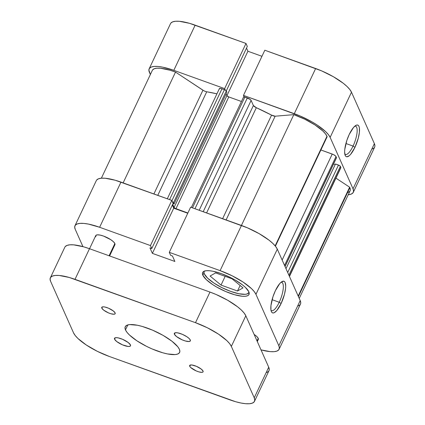 <?xml version="1.0" encoding="UTF-8"?>
<svg xmlns="http://www.w3.org/2000/svg" width="425" height="425" viewBox="0 0 425 425"><rect width="100%" height="100%" fill="white"/><g stroke="black" fill="none" stroke-linecap="round" stroke-linejoin="round"><path stroke-width="0.64" d="M353.058 146.078A15.034 4.569 109.8 0 0 354.864 126.113A15.034 4.569 -70.2 0 1 355.587 126.183A15.034 4.569 -70.2 0 1 353.058 146.078L345.918 143.507L353.058 146.078A15.034 4.569 -70.2 0 1 345.408 154.472A15.034 4.569 -70.2 0 1 344.808 154.068A15.034 4.569 109.8 0 0 353.058 146.078L354.944 147.326L353.058 146.078M349.223 134.47A16.803 5.111 -70.2 0 1 355.938 125.364A16.803 5.111 -70.2 0 1 359.507 130.831A16.803 5.111 -70.2 0 1 354.944 147.326L350.641 154.323L349.244 155.731L346.827 156.798L345.897 156.416L345.206 155.444L344.632 151.874L344.776 149.419L346.805 140.526L349.223 134.47L353.526 127.468L356.208 125.232L357.34 124.998L358.27 125.375L358.96 126.353L359.385 127.882L359.391 132.372L358.28 138.162L354.944 147.326A16.803 5.111 -70.2 0 1 345.158 155.327A16.803 5.111 -70.2 0 1 349.223 134.47M244.115 96.847L243.472 95.397L300.284 116.046L311.998 121.874L317.273 125.115L325.662 131.638L328.445 134.667L330.14 137.381L353.032 188.817L353.573 191.117L352.931 192.913L351.135 194.129L348.245 194.735A33.602 9.679 25.3 0 0 353.292 192.334A33.602 9.679 25.3 0 0 353.032 188.817L374.382 143.645L351.496 92.214L349.796 89.5L347.013 86.466L343.241 83.242L333.349 76.707L321.635 70.879L264.823 50.23L243.472 95.397L294.297 113.688L315.647 68.515L264.823 50.23L243.472 95.397L244.115 96.847M149.154 68.829A33.602 9.679 25.3 0 1 173.809 70.332L195.16 25.16L173.809 70.332L224.639 88.618L245.99 43.451L247.313 46.426L226.297 90.886L247.313 46.426L245.99 43.451L195.16 25.16A33.602 9.679 -154.7 0 0 170.505 23.657L149.154 68.829A33.602 9.679 25.3 0 0 149.414 72.351L150.376 74.518L148.872 70.051L149.515 68.255L151.311 67.033L154.19 66.433L158.042 66.475L162.722 67.161L173.809 70.332L224.639 88.618L225.282 90.068L224.639 88.618L245.99 43.451L189.396 23.29L179.393 21.303L175.541 21.261L172.662 21.861L170.866 23.083M372.486 148.962L374.282 147.741M374.627 147.204L374.924 145.945L374.382 143.645L351.496 92.214L330.14 137.381L353.032 188.817L374.382 143.645A33.602 9.679 -154.7 0 1 374.643 147.167L353.292 192.334M261.954 56.297L247.913 51.25L246.521 48.11L247.913 51.25L226.907 95.694L247.913 51.25L261.954 56.297M315.647 68.515L294.297 113.688A33.602 9.679 25.3 0 1 330.14 137.381L351.496 92.214A33.602 9.679 -154.7 0 0 315.647 68.515M204.436 270.953L203.963 272.276L204.361 273.971L207.666 278.205L213.844 283.013L221.956 287.656L230.775 291.433L238.946 293.771L245.23 294.307L247.355 293.866L249.034 292.315A24.762 7.135 25.3 0 1 248.944 292.543A24.762 7.135 25.3 0 1 227.147 290.025A24.762 7.135 25.3 0 1 204.361 273.971A24.762 7.135 25.3 0 1 204.17 271.378A24.762 7.135 25.3 0 1 204.287 271.161L202.922 272.096L202.433 273.461L202.847 275.219A25.643 7.39 25.3 0 1 202.645 272.531A25.643 7.39 25.3 0 1 225.218 275.134A25.643 7.39 25.3 0 1 248.822 291.763L245.4 287.38L242.521 284.915L234.972 279.926L230.594 277.589L221.468 273.679L212.999 271.262L209.429 270.736L206.492 270.704L204.292 271.161M95.832 236.709A10.609 3.055 25.3 0 1 95.752 235.599A10.609 3.055 25.3 0 1 105.092 236.677A10.609 3.055 25.3 0 1 114.856 243.557L113.443 241.74L110.792 239.684L103.541 236.072L100.034 235.073L97.341 234.844L95.864 235.418L95.832 236.709M254.134 334.448A10.609 3.055 25.3 0 1 258.235 338.342L256.822 336.531L254.134 334.448M270.98 310.245A15.034 4.569 109.8 0 0 279.23 302.26L281.116 303.508A16.803 5.111 -70.2 0 1 271.331 311.509A16.803 5.111 -70.2 0 1 275.395 290.647L279.698 283.65L281.095 282.248L283.512 281.18L284.442 281.557L285.132 282.529L285.706 286.099L285.563 288.554L284.458 294.344L281.116 303.508L276.813 310.505L274.13 312.747L272.999 312.975L272.069 312.598L271.378 311.626L270.953 310.091L270.948 305.602L272.983 296.703L275.395 290.647A16.803 5.111 -70.2 0 1 282.115 281.541A16.803 5.111 -70.2 0 1 285.685 287.013A16.803 5.111 -70.2 0 1 281.116 303.508L279.23 302.26A15.034 4.569 -70.2 0 1 271.58 310.654A15.034 4.569 -70.2 0 1 270.98 310.245M272.09 299.689L279.23 302.26L272.09 299.689M203.995 272.781L202.847 275.219L206.268 279.602L212.665 284.58L216.692 287.056L225.633 291.502L234.6 294.727L242.234 296.246L245.177 296.278L247.371 295.821L248.742 294.886L249.231 293.516L248.822 291.763A25.643 7.39 25.3 0 1 249.018 294.451A25.643 7.39 25.3 0 1 226.445 291.848A25.643 7.39 25.3 0 1 202.847 275.219L203.995 272.781M298.302 305.91L300.092 304.688M300.438 304.151L300.735 302.892L300.199 300.592L277.307 249.162L275.612 246.442L272.823 243.413L269.052 240.189L259.16 233.654L247.446 227.827L190.634 207.172L241.464 225.462L220.107 270.635L232.071 275.761L243.084 282.062L251.472 288.586L254.256 291.614L255.956 294.328L278.842 345.759L279.384 348.059L278.742 349.855L276.946 351.077L274.072 351.677L270.215 351.634L260.998 349.865A33.602 9.679 25.3 0 0 279.103 349.281L300.454 304.114A33.602 9.679 -154.7 0 0 300.199 300.592L277.307 249.162L255.956 294.328L278.842 345.759L300.199 300.592L278.842 345.759A33.602 9.679 25.3 0 1 279.103 349.281M187.765 213.244L173.729 208.192L172.332 205.057L173.729 208.192L152.373 253.364L174.887 261.465L172.449 255.983L170.611 255.319L169.283 252.344L220.107 270.635L169.283 252.344L190.634 207.172L169.283 252.344L170.611 255.319L172.449 255.983L174.887 261.465L152.373 253.364L173.729 208.192L187.765 213.244M74.965 225.771L96.316 180.604A33.602 9.679 -154.7 0 1 120.976 182.107L99.625 227.274L120.976 182.107L171.801 200.398L150.45 245.565L99.625 227.274A33.602 9.679 25.3 0 0 74.965 225.771A33.602 9.679 25.3 0 0 75.225 229.293L82.939 246.627L75.225 229.293L74.688 226.992L75.326 225.197L77.122 223.98L80.001 223.38L83.853 223.423L88.533 224.108L99.625 227.274L150.45 245.565L151.773 248.545L173.124 203.373L171.801 200.398L115.207 180.237L105.203 178.25L101.352 178.208L98.473 178.808L96.677 180.03M151.773 248.545L149.935 247.881L152.373 253.364L149.935 247.881L151.773 248.545L173.124 203.373L171.801 200.398L150.45 245.565L151.773 248.545M114.824 244.848L114.856 243.557A10.609 3.055 25.3 0 1 114.941 244.667L109.608 255.951M258.203 339.639L258.235 338.342A10.609 3.055 25.3 0 1 258.315 339.458M255.956 294.328L277.307 249.162A33.602 9.679 -154.7 0 0 241.464 225.462L220.107 270.635A33.602 9.679 25.3 0 1 255.956 294.328M281.042 282.29A15.034 4.569 -70.2 0 1 281.759 282.365A15.034 4.569 -70.2 0 1 279.23 302.26A15.034 4.569 109.8 0 0 281.042 282.29M232.082 278.832L215.608 272.903L210.083 276.032L221.027 285.085L225.16 276.34L221.027 285.085L237.506 291.013L240.12 285.483L237.506 291.013L243.031 287.89L232.082 278.832L215.608 272.903L210.083 276.032L221.027 285.085L237.506 291.013L243.031 287.89L232.082 278.832M293.808 114.654L241.432 225.452L293.808 114.654L304.783 119.223L314.994 124.961L322.809 130.958L325.401 133.748L326.974 136.244A30.069 8.659 -154.7 0 0 293.808 114.654L275.145 116.2L293.808 114.654M275.15 245.873L326.974 136.244A30.069 8.659 25.3 0 1 327.16 136.701A30.069 8.659 -154.7 0 0 326.974 136.244L275.15 245.873M349.632 187.197L298.175 296.055L349.632 187.197A30.069 8.659 25.3 0 1 349.86 187.675A30.069 8.659 -154.7 0 0 349.632 187.197L335.936 178.144L349.632 187.197M299.232 298.424L350.094 190.825A30.069 8.659 -154.7 0 0 349.86 187.675L298.398 296.549L349.86 187.675L350.343 189.778L350.078 190.862M256.333 107.695L206.593 212.914L256.333 107.695L271.57 115.122A79.587 22.923 -154.7 0 0 256.333 107.695L253.39 105.533L203.208 211.698L253.39 105.533A3.538 1.02 -154.7 0 0 256.333 107.695M222.62 218.684L271.57 115.122L275.145 116.2L226.105 219.938L275.145 116.2A3.538 1.02 -154.7 0 1 271.57 115.122L222.62 218.684M172.226 201.726L173.246 202.401L174.053 203.989L173.012 203.617L174.053 203.989L226.892 92.214L174.053 203.989L173.48 202.704L226.318 90.929L226.892 92.214L226.318 90.929L173.48 202.704A1.769 0.51 25.3 0 0 172.444 201.843M172.672 204.329L174.069 207.464L175.323 208.441L187.882 212.999L175.955 208.712L228.788 96.932L241.448 101.49L228.788 96.932L175.955 208.712A1.769 0.51 25.3 0 1 174.069 207.464L226.902 95.689L228.788 96.932A1.769 0.51 -154.7 0 1 226.902 95.689L226.1 93.882L226.902 95.689L174.069 207.464L172.672 204.329M289.462 276.468L340.855 167.742A3.538 1.02 -154.7 0 0 340.829 167.37L340.361 166.324L288.894 275.198L340.361 166.324A1.769 0.51 -154.7 0 0 338.475 165.075L287.693 272.499L338.475 165.075L335.463 163.992L285.983 268.658L335.463 163.992L339.681 165.676L340.361 166.324L340.818 167.806M349.711 191.409L348.001 192.493M152.564 69.971L154.174 68.776L156.857 68.197L160.501 68.25L170.037 70.242L175.514 72.085L203.846 90.753L205.843 91.582L216.92 93.84A79.587 22.923 -154.7 0 0 206.725 91.789L157.776 195.351L206.725 91.789A3.538 1.02 -154.7 0 1 202.932 90.217L153.898 193.954L202.932 90.217L175.514 72.085A30.069 8.659 -154.7 0 0 152.352 70.338L101.363 178.208M219.406 89.011L219.906 88.389L221.367 88.602L225.059 89.951L226.318 90.929A1.769 0.51 -154.7 0 0 224.432 89.68L221.972 88.798L169.596 199.601L221.972 88.798A3.538 1.02 -154.7 0 0 219.38 88.639L167.312 198.783M243.599 97.15L243.849 96.836L244.88 97.043L250.245 99.477L251.111 100.422L253.39 105.533L251.111 100.422A3.538 1.02 -154.7 0 0 247.339 97.925L194.963 208.728L247.339 97.925L244.88 97.043A1.769 0.51 -154.7 0 0 243.583 96.964L191.362 207.437M285.058 266.581L336.488 157.781A1.769 0.51 -154.7 0 0 336.473 157.595L285.01 266.47L336.473 157.595L336.005 156.543A3.538 1.02 -154.7 0 0 332.233 154.052L282.142 260.026L332.233 154.052L320.886 149.967L333.492 154.588L335.538 155.938L336.467 157.808M333.567 163.965L335.197 164.549L333.567 163.965M275.405 246.187L327.16 136.701L275.405 246.187M123.138 182.888L175.514 72.085L123.138 182.888M199.192 210.253L251.111 100.422L199.192 210.253M192.504 207.846L244.88 97.043L192.504 207.846M171.944 200.717L224.432 89.68L171.944 200.717M340.829 167.37L289.361 276.245L340.829 167.37M336.005 156.543L284.543 265.418L336.005 156.543M114.856 243.557L109.087 255.765L114.856 243.557M258.235 338.342L257.019 340.924L258.235 338.342M174.42 334.263A8.845 2.545 25.3 0 1 174.351 333.333A8.845 2.545 25.3 0 1 182.134 334.231A8.845 2.545 25.3 0 1 190.273 339.963L189.093 338.454L186.888 336.738L182.415 334.353L177.921 332.897L175.679 332.701L174.447 333.184L174.42 334.263L176.593 336.621L182.277 339.873L185.369 340.988L189.019 341.525L190.246 341.041L190.273 339.963A8.845 2.545 25.3 0 1 190.342 340.892A8.845 2.545 25.3 0 1 182.559 339.995A8.845 2.545 25.3 0 1 174.42 334.263L175.111 332.796L174.42 334.263M101.809 308.13A7.427 2.141 25.3 0 1 101.756 307.355A7.427 2.141 25.3 0 1 108.29 308.109A7.427 2.141 25.3 0 1 115.127 312.922L113.305 310.941L108.529 308.21L104.752 306.983L102.866 306.823L101.835 307.227L101.809 308.13L103.636 310.117L108.412 312.848L111.01 313.783L114.07 314.234L115.106 313.831L115.127 312.922A7.427 2.141 25.3 0 1 115.186 313.703A7.427 2.141 25.3 0 1 108.646 312.949A7.427 2.141 25.3 0 1 101.809 308.13L102.393 306.903L101.809 308.13M114.58 339.214A8.845 2.545 25.3 0 1 114.511 338.284A8.845 2.545 25.3 0 1 122.294 339.182A8.845 2.545 25.3 0 1 130.433 344.914L128.26 342.555L122.575 339.304L118.081 337.848L115.834 337.652L114.607 338.135L114.58 339.214L116.753 341.572L122.437 344.824L128.159 346.46L129.933 346.317L130.406 345.993L130.433 344.914A8.845 2.545 25.3 0 1 130.502 345.844A8.845 2.545 25.3 0 1 122.719 344.946A8.845 2.545 25.3 0 1 114.58 339.214L115.271 337.748L114.58 339.214M189.725 366.254A7.427 2.141 25.3 0 1 189.667 365.473A7.427 2.141 25.3 0 1 196.207 366.228A7.427 2.141 25.3 0 1 203.038 371.046L201.216 369.059L196.44 366.329L191.633 364.953L189.747 365.346L189.725 366.254L190.713 367.524L196.323 370.967L198.921 371.902L201.987 372.353L203.017 371.949L203.038 371.046A7.427 2.141 25.3 0 1 203.097 371.822A7.427 2.141 25.3 0 1 196.562 371.067A7.427 2.141 25.3 0 1 189.725 366.254L190.304 365.022L189.725 366.254M125.476 329.89A30.069 8.659 25.3 0 1 125.242 326.74A30.069 8.659 25.3 0 1 151.709 329.795A30.069 8.659 25.3 0 1 179.377 349.286A30.069 8.659 25.3 0 1 179.61 352.437A30.069 8.659 25.3 0 1 153.143 349.382A30.069 8.659 25.3 0 1 125.476 329.89L127.824 324.918L125.476 329.89L126.99 332.318L129.487 335.033L136.988 340.866L146.843 346.508L152.187 348.978L162.706 352.766L167.471 353.929L175.105 354.583L177.682 354.041L179.286 352.952L179.86 351.342L179.377 349.286L177.863 346.853L171.992 341.259L163.142 335.41L152.66 330.198L142.147 326.411L137.381 325.247L129.747 324.594L127.171 325.13L125.566 326.225L124.993 327.834L125.476 329.89M266.815 372.513L268.611 371.291M268.951 370.759L269.248 369.5L268.712 367.2L245.82 315.764L244.125 313.05L241.336 310.022L237.564 306.797L227.678 300.257L215.964 294.429L209.977 292.071L89.489 248.715L83.725 246.845L73.722 244.858L69.865 244.816L66.985 245.416L65.195 246.638M195.5 322.692L207.464 327.818L218.477 334.124L226.865 340.643L229.649 343.676L231.343 346.391L254.235 397.821L254.772 400.122L254.134 401.917L252.338 403.139L249.459 403.739L245.607 403.697L240.927 403.012L235.604 401.71L109.353 356.485L97.389 351.358L86.376 345.052L77.988 338.534L75.204 335.5L73.504 332.786L50.617 281.355L50.076 279.055L50.718 277.259L52.514 276.038L55.393 275.437L59.245 275.48L69.248 277.467L195.5 322.692L75.012 279.337L89.489 248.715L209.977 292.071L195.5 322.692A33.602 9.679 25.3 0 1 231.343 346.391L245.82 315.764L268.712 367.2L254.235 397.821L231.343 346.391L245.82 315.764A33.602 9.679 -154.7 0 0 209.977 292.071L195.5 322.692M254.495 401.343L268.972 370.717A33.602 9.679 -154.7 0 0 268.712 367.2L254.235 397.821A33.602 9.679 25.3 0 1 254.495 401.343A33.602 9.679 25.3 0 1 229.84 399.84L109.353 356.485A33.602 9.679 25.3 0 1 73.504 332.786L50.617 281.355A33.602 9.679 25.3 0 1 50.357 277.833A33.602 9.679 25.3 0 1 75.012 279.337L89.489 248.715A33.602 9.679 -154.7 0 0 64.834 247.212L50.357 277.833M89.542 248.731L95.752 235.599M257.311 341.583L258.326 339.442"/></g></svg>
